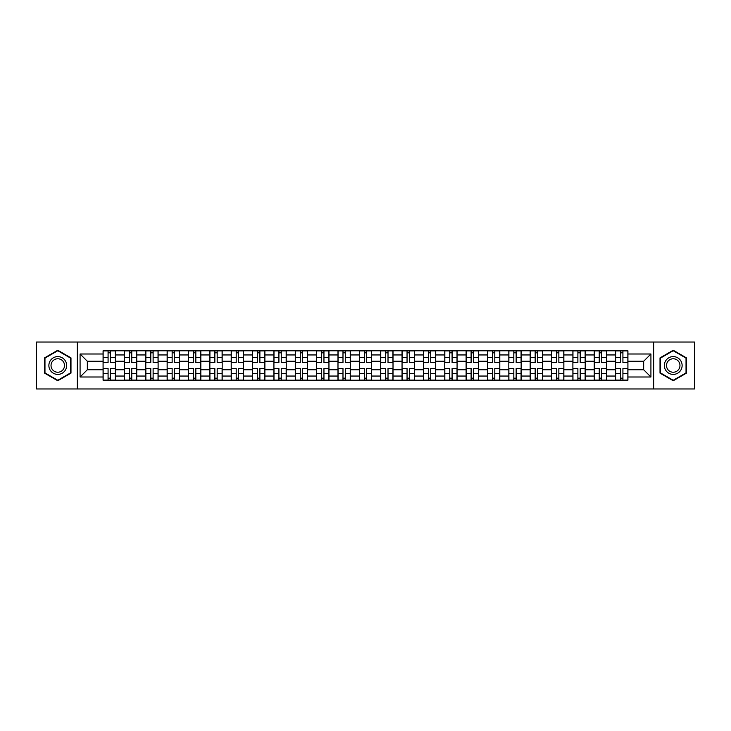 <?xml version="1.0" encoding="UTF-8"?>
<svg xmlns="http://www.w3.org/2000/svg" width="731" height="731" viewBox="0 0 731 731"><rect width="100%" height="100%" fill="white"/><g stroke="black" fill="none" stroke-linecap="round" stroke-linejoin="round"><path stroke-width="1.1" d="M653.66 388.974L694.45 388.974L694.45 342.026L36.55 342.026L36.55 388.974L653.66 388.974L653.66 342.026M124.434 380.211L124.434 354.955L115.397 354.955L115.397 380.211M115.397 354.955L115.397 350.789M124.434 354.955L124.434 350.789M136.752 350.789L136.752 380.211M145.789 380.211L145.789 350.789M158.106 350.789L158.106 380.211M167.143 380.211L167.143 350.789M179.46 350.789L179.46 380.211M188.497 380.211L188.497 350.789M200.824 350.789L200.824 380.211M209.852 380.211L209.852 350.789M222.178 350.789L222.178 380.211M231.206 380.211L231.206 350.789M243.533 350.789L243.533 380.211M252.56 380.211L252.56 350.789M264.887 350.789L264.887 380.211M273.924 380.211L273.924 350.789M286.241 350.789L286.241 380.211M295.278 380.211L295.278 350.789M307.596 350.789L307.596 380.211M316.633 380.211L316.633 350.789M328.95 350.789L328.95 380.211M337.987 380.211L337.987 350.789M350.304 350.789L350.304 380.211M359.341 380.211L359.341 350.789M371.659 350.789L371.659 380.211M380.696 380.211L380.696 350.789M393.013 350.789L393.013 380.211M402.05 380.211L402.05 350.789M414.367 350.789L414.367 380.211M423.404 380.211L423.404 350.789M435.722 350.789L435.722 380.211M444.759 380.211L444.759 350.789M457.076 350.789L457.076 380.211M466.113 380.211L466.113 350.789M478.44 350.789L478.44 380.211M487.467 380.211L487.467 350.789M499.794 350.789L499.794 380.211M508.822 380.211L508.822 350.789M521.148 350.789L521.148 380.211M530.176 380.211L530.176 350.789M542.503 350.789L542.503 380.211M551.539 380.211L551.539 350.789M563.857 350.789L563.857 380.211M572.894 380.211L572.894 350.789M585.211 350.789L585.211 380.211M594.248 380.211L594.248 350.789M606.566 350.789L606.566 380.211M615.603 380.211L615.603 350.789M615.603 369.74L606.566 369.74M594.248 369.74L585.211 369.74M572.894 369.74L563.857 369.74M551.539 369.74L542.503 369.74M530.176 369.74L521.148 369.74M508.822 369.74L499.794 369.74M487.467 369.74L478.44 369.74M466.113 369.74L457.076 369.74M444.759 369.74L435.722 369.74M423.404 369.74L414.367 369.74M402.05 369.74L393.013 369.74M380.696 369.74L371.659 369.74M359.341 369.74L350.304 369.74M337.987 369.74L328.95 369.74M316.633 369.74L307.596 369.74M295.278 369.74L286.241 369.74M273.924 369.74L264.887 369.74M252.56 369.74L243.533 369.74M231.206 369.74L222.178 369.74M209.852 369.74L200.824 369.74M188.497 369.74L179.46 369.74M167.143 369.74L158.106 369.74M145.789 369.74L136.752 369.74M124.434 369.74L115.397 369.74M615.603 361.26L606.566 361.26M594.248 361.26L585.211 361.26M572.894 361.26L563.857 361.26M551.539 361.26L542.503 361.26M530.176 361.26L521.148 361.26M508.822 361.26L499.794 361.26M487.467 361.26L478.44 361.26M466.113 361.26L457.076 361.26M444.759 361.26L435.722 361.26M423.404 361.26L414.367 361.26M402.05 361.26L393.013 361.26M380.696 361.26L371.659 361.26M359.341 361.26L350.304 361.26M337.987 361.26L328.95 361.26M316.633 361.26L307.596 361.26M295.278 361.26L286.241 361.26M273.924 361.26L264.887 361.26M252.56 361.26L243.533 361.26M231.206 361.26L222.178 361.26M209.852 361.26L200.824 361.26M188.497 361.26L179.46 361.26M167.143 361.26L158.106 361.26M145.789 361.26L136.752 361.26M124.434 361.26L115.397 361.26M87.336 369.74L103.08 369.74L103.08 361.26L87.336 361.26L87.336 369.74L80.081 376.995L80.081 354.005L103.08 354.005L103.08 361.26M627.92 361.26L627.92 369.74L643.664 369.74L643.664 361.26L627.92 361.26L627.92 350.789L103.08 350.789L103.08 354.005M627.92 354.005L650.919 354.005L650.919 376.995L627.92 376.995L627.92 369.74M103.08 369.74L103.08 380.211L627.92 380.211L627.92 376.995M103.08 376.995L80.081 376.995M77.34 388.974L77.34 342.026M70.98 357.87L57.767 350.25L44.554 357.87L44.554 373.13L57.767 380.75L70.98 373.13L70.98 357.87M686.446 357.87L673.233 350.25L660.02 357.87L660.02 373.13L673.233 380.75L686.446 373.13L686.446 357.87M110.399 378.165L108.078 378.165M108.078 352.835L110.399 352.835M131.754 378.165L129.433 378.165M129.433 352.835L131.754 352.835M153.117 378.165L150.787 378.165M150.787 352.835L153.117 352.835M174.471 378.165L172.141 378.165M172.141 352.835L174.471 352.835M195.826 378.165L193.496 378.165M193.496 352.835L195.826 352.835M217.18 378.165L214.85 378.165M214.85 352.835L217.18 352.835M238.534 378.165L236.204 378.165M236.204 352.835L238.534 352.835M259.889 378.165L257.559 378.165M257.559 352.835L259.889 352.835M281.243 378.165L278.913 378.165M278.913 352.835L281.243 352.835M302.597 378.165L300.267 378.165M300.267 352.835L302.597 352.835M323.952 378.165L321.631 378.165M321.631 352.835L323.952 352.835M345.306 378.165L342.985 378.165M342.985 352.835L345.306 352.835M366.66 378.165L364.34 378.165M364.34 352.835L366.66 352.835M388.015 378.165L385.694 378.165M385.694 352.835L388.015 352.835M409.369 378.165L407.048 378.165M407.048 352.835L409.369 352.835M430.733 378.165L428.403 378.165M428.403 352.835L430.733 352.835M452.087 378.165L449.757 378.165M449.757 352.835L452.087 352.835M473.441 378.165L471.111 378.165M471.111 352.835L473.441 352.835M494.796 378.165L492.466 378.165M492.466 352.835L494.796 352.835M516.15 378.165L513.82 378.165M513.82 352.835L516.15 352.835M537.504 378.165L535.174 378.165M535.174 352.835L537.504 352.835M558.859 378.165L556.529 378.165M556.529 352.835L558.859 352.835M580.213 378.165L577.883 378.165M577.883 352.835L580.213 352.835M601.567 378.165L599.246 378.165M599.246 352.835L601.567 352.835M622.922 378.165L620.601 378.165M620.601 352.835L622.922 352.835M80.081 354.005L87.336 361.26M643.664 369.74L650.919 376.995M643.664 361.26L650.919 354.005M110.399 362.265L115.334 362.558L110.399 362.558L110.399 350.917L115.334 350.917L112.592 350.917M115.334 362.265L115.334 350.917M108.078 352.698L110.399 352.698M112.391 350.917L103.144 350.917L103.144 362.558L108.078 362.558L108.078 350.917L106.086 350.917M108.078 368.735L103.144 368.442L108.078 368.442L108.078 380.083L103.144 380.083L105.885 380.083M103.144 368.735L103.144 380.083M110.399 378.302L108.078 378.302M106.086 380.083L115.334 380.083L115.334 368.442L110.399 368.442L110.399 380.083L112.391 380.083M131.754 362.265L136.688 362.558L131.754 362.558L131.754 350.917L136.688 350.917L133.947 350.917M136.688 362.265L136.688 350.917M129.433 352.698L131.754 352.698M133.746 350.917L124.498 350.917L124.498 362.558L129.433 362.558L129.433 350.917L127.45 350.917M153.117 362.265L158.042 362.558L153.117 362.558L153.117 350.917L158.042 350.917L155.301 350.917M158.042 362.265L158.042 350.917M150.787 352.698L153.117 352.698M155.1 350.917L145.862 350.917L145.862 362.558L150.787 362.558L150.787 350.917L148.804 350.917M50.064 369.95A8.9 8.9 0 0 0 62.217 373.203A8.9 8.9 0 0 0 65.47 361.05A8.9 8.9 0 0 0 53.317 357.797A8.9 8.9 0 0 0 50.064 369.95M51.938 368.872A6.734 6.734 0 0 0 61.139 371.33A6.734 6.734 0 0 0 63.606 362.128A6.734 6.734 0 0 0 54.396 359.67A6.734 6.734 0 0 0 51.938 368.872M57.767 350.725L70.569 358.108L70.569 372.892L57.767 380.275L44.966 372.892L44.966 358.108L57.767 350.725M665.53 369.95A8.9 8.9 0 0 0 677.683 373.203A8.9 8.9 0 0 0 680.936 361.05A8.9 8.9 0 0 0 668.783 357.797A8.9 8.9 0 0 0 665.53 369.95M667.394 368.872A6.734 6.734 0 0 0 676.604 371.33A6.734 6.734 0 0 0 679.062 362.128A6.734 6.734 0 0 0 669.861 359.67A6.734 6.734 0 0 0 667.394 368.872M673.233 350.725L686.034 358.108L686.034 372.892L673.233 380.275L660.431 372.892L660.431 358.108L673.233 350.725M129.433 368.735L124.498 368.442L129.433 368.442L129.433 380.083L124.498 380.083L127.24 380.083M124.498 368.735L124.498 380.083M131.754 378.302L129.433 378.302M127.45 380.083L136.688 380.083L136.688 368.442L131.754 368.442L131.754 380.083L133.746 380.083M150.787 368.735L145.862 368.442L150.787 368.442L150.787 380.083L145.862 380.083L148.594 380.083M145.862 368.735L145.862 380.083M153.117 378.302L150.787 378.302M148.804 380.083L158.042 380.083L158.042 368.442L153.117 368.442L153.117 380.083L155.1 380.083M174.471 362.265L179.397 362.558L174.471 362.558L174.471 350.917L179.397 350.917L176.655 350.917M179.397 362.265L179.397 350.917M172.141 352.698L174.471 352.698M176.454 350.917L167.216 350.917L167.216 362.558L172.141 362.558L172.141 350.917L170.159 350.917M195.826 362.265L200.751 362.558L195.826 362.558L195.826 350.917L200.751 350.917L198.01 350.917M200.751 362.265L200.751 350.917M193.496 352.698L195.826 352.698M197.809 350.917L188.571 350.917L188.571 362.558L193.496 362.558L193.496 350.917L191.513 350.917M217.18 362.265L222.105 362.558L217.18 362.558L217.18 350.917L222.105 350.917L219.364 350.917M222.105 362.265L222.105 350.917M214.85 352.698L217.18 352.698M219.163 350.917L209.925 350.917L209.925 362.558L214.85 362.558L214.85 350.917L212.867 350.917M172.141 368.735L167.216 368.442L172.141 368.442L172.141 380.083L167.216 380.083L169.948 380.083M167.216 368.735L167.216 380.083M174.471 378.302L172.141 378.302M170.159 380.083L179.397 380.083L179.397 368.442L174.471 368.442L174.471 380.083L176.454 380.083M193.496 368.735L188.571 368.442L193.496 368.442L193.496 380.083L188.571 380.083L191.303 380.083M188.571 368.735L188.571 380.083M195.826 378.302L193.496 378.302M191.513 380.083L200.751 380.083L200.751 368.442L195.826 368.442L195.826 380.083L197.809 380.083M214.85 368.735L209.925 368.442L214.85 368.442L214.85 380.083L209.925 380.083L212.657 380.083M209.925 368.735L209.925 380.083M217.18 378.302L214.85 378.302M212.867 380.083L222.105 380.083L222.105 368.442L217.18 368.442L217.18 380.083L219.163 380.083M238.534 362.265L243.46 362.558L238.534 362.558L238.534 350.917L243.46 350.917L240.727 350.917M243.46 362.265L243.46 350.917M236.204 352.698L238.534 352.698M240.517 350.917L231.279 350.917L231.279 362.558L236.204 362.558L236.204 350.917L234.222 350.917M236.204 368.735L231.279 368.442L236.204 368.442L236.204 380.083L231.279 380.083L234.011 380.083M231.279 368.735L231.279 380.083M238.534 378.302L236.204 378.302M234.222 380.083L243.46 380.083L243.46 368.442L238.534 368.442L238.534 380.083L240.517 380.083M259.889 362.265L264.814 362.558L259.889 362.558L259.889 350.917L264.814 350.917L262.082 350.917M264.814 362.265L264.814 350.917M257.559 352.698L259.889 352.698M261.872 350.917L252.634 350.917L252.634 362.558L257.559 362.558L257.559 350.917L255.576 350.917M257.559 368.735L252.634 368.442L257.559 368.442L257.559 380.083L252.634 380.083L255.375 380.083M252.634 368.735L252.634 380.083M259.889 378.302L257.559 378.302M255.576 380.083L264.814 380.083L264.814 368.442L259.889 368.442L259.889 380.083L261.872 380.083M281.243 362.265L286.168 362.558L281.243 362.558L281.243 350.917L286.168 350.917L283.436 350.917M286.168 362.265L286.168 350.917M278.913 352.698L281.243 352.698M283.226 350.917L273.988 350.917L273.988 362.558L278.913 362.558L278.913 350.917L276.93 350.917M278.913 368.735L273.988 368.442L278.913 368.442L278.913 380.083L273.988 380.083L276.729 380.083M273.988 368.735L273.988 380.083M281.243 378.302L278.913 378.302M276.93 380.083L286.168 380.083L286.168 368.442L281.243 368.442L281.243 380.083L283.226 380.083M302.597 362.265L307.523 362.558L302.597 362.558L302.597 350.917L307.523 350.917L304.79 350.917M307.523 362.265L307.523 350.917M300.267 352.698L302.597 352.698M304.58 350.917L295.342 350.917L295.342 362.558L300.267 362.558L300.267 350.917L298.285 350.917M300.267 368.735L295.342 368.442L300.267 368.442L300.267 380.083L295.342 380.083L298.084 380.083M295.342 368.735L295.342 380.083M302.597 378.302L300.267 378.302M298.285 380.083L307.523 380.083L307.523 368.442L302.597 368.442L302.597 380.083L304.58 380.083M323.952 362.265L328.886 362.558L323.952 362.558L323.952 350.917L328.886 350.917L326.145 350.917M328.886 362.265L328.886 350.917M321.631 352.698L323.952 352.698M325.935 350.917L316.697 350.917L316.697 362.558L321.631 362.558L321.631 350.917L319.639 350.917M321.631 368.735L316.697 368.442L321.631 368.442L321.631 380.083L316.697 380.083L319.438 380.083M316.697 368.735L316.697 380.083M323.952 378.302L321.631 378.302M319.639 380.083L328.886 380.083L328.886 368.442L323.952 368.442L323.952 380.083L325.935 380.083M345.306 362.265L350.24 362.558L345.306 362.558L345.306 350.917L350.24 350.917L347.499 350.917M350.24 362.265L350.24 350.917M342.985 352.698L345.306 352.698M347.289 350.917L338.051 350.917L338.051 362.558L342.985 362.558L342.985 350.917L340.993 350.917M342.985 368.735L338.051 368.442L342.985 368.442L342.985 380.083L338.051 380.083L340.792 380.083M338.051 368.735L338.051 380.083M345.306 378.302L342.985 378.302M340.993 380.083L350.24 380.083L350.24 368.442L345.306 368.442L345.306 380.083L347.289 380.083M366.66 362.265L371.595 362.558L366.66 362.558L366.66 350.917L371.595 350.917L368.853 350.917M371.595 362.265L371.595 350.917M364.34 352.698L366.66 352.698M368.652 350.917L359.405 350.917L359.405 362.558L364.34 362.558L364.34 350.917L362.348 350.917M364.34 368.735L359.405 368.442L364.34 368.442L364.34 380.083L359.405 380.083L362.147 380.083M359.405 368.735L359.405 380.083M366.66 378.302L364.34 378.302M362.348 380.083L371.595 380.083L371.595 368.442L366.66 368.442L366.66 380.083L368.652 380.083M388.015 362.265L392.949 362.558L388.015 362.558L388.015 350.917L392.949 350.917L390.208 350.917M392.949 362.265L392.949 350.917M385.694 352.698L388.015 352.698M390.007 350.917L380.76 350.917L380.76 362.558L385.694 362.558L385.694 350.917L383.711 350.917M385.694 368.735L380.76 368.442L385.694 368.442L385.694 380.083L380.76 380.083L383.501 380.083M380.76 368.735L380.76 380.083M388.015 378.302L385.694 378.302M383.711 380.083L392.949 380.083L392.949 368.442L388.015 368.442L388.015 380.083L390.007 380.083M409.369 362.265L414.303 362.558L409.369 362.558L409.369 350.917L414.303 350.917L411.562 350.917M414.303 362.265L414.303 350.917M407.048 352.698L409.369 352.698M411.361 350.917L402.114 350.917L402.114 362.558L407.048 362.558L407.048 350.917L405.065 350.917M407.048 368.735L402.114 368.442L407.048 368.442L407.048 380.083L402.114 380.083L404.855 380.083M402.114 368.735L402.114 380.083M409.369 378.302L407.048 378.302M405.065 380.083L414.303 380.083L414.303 368.442L409.369 368.442L409.369 380.083L411.361 380.083M430.733 362.265L435.658 362.558L430.733 362.558L430.733 350.917L435.658 350.917L432.916 350.917M435.658 362.265L435.658 350.917M428.403 352.698L430.733 352.698M432.715 350.917L423.477 350.917L423.477 362.558L428.403 362.558L428.403 350.917L426.42 350.917M428.403 368.735L423.477 368.442L428.403 368.442L428.403 380.083L423.477 380.083L426.21 380.083M423.477 368.735L423.477 380.083M430.733 378.302L428.403 378.302M426.42 380.083L435.658 380.083L435.658 368.442L430.733 368.442L430.733 380.083L432.715 380.083M452.087 362.265L457.012 362.558L452.087 362.558L452.087 350.917L457.012 350.917L454.271 350.917M457.012 362.265L457.012 350.917M449.757 352.698L452.087 352.698M454.07 350.917L444.832 350.917L444.832 362.558L449.757 362.558L449.757 350.917L447.774 350.917M449.757 368.735L444.832 368.442L449.757 368.442L449.757 380.083L444.832 380.083L447.564 380.083M444.832 368.735L444.832 380.083M452.087 378.302L449.757 378.302M447.774 380.083L457.012 380.083L457.012 368.442L452.087 368.442L452.087 380.083L454.07 380.083M473.441 362.265L478.366 362.558L473.441 362.558L473.441 350.917L478.366 350.917L475.625 350.917M478.366 362.265L478.366 350.917M471.111 352.698L473.441 352.698M475.424 350.917L466.186 350.917L466.186 362.558L471.111 362.558L471.111 350.917L469.128 350.917M471.111 368.735L466.186 368.442L471.111 368.442L471.111 380.083L466.186 380.083L468.918 380.083M466.186 368.735L466.186 380.083M473.441 378.302L471.111 378.302M469.128 380.083L478.366 380.083L478.366 368.442L473.441 368.442L473.441 380.083L475.424 380.083M494.796 362.265L499.721 362.558L494.796 362.558L494.796 350.917L499.721 350.917L496.989 350.917M499.721 362.265L499.721 350.917M492.466 352.698L494.796 352.698M496.778 350.917L487.54 350.917L487.54 362.558L492.466 362.558L492.466 350.917L490.483 350.917M492.466 368.735L487.54 368.442L492.466 368.442L492.466 380.083L487.54 380.083L490.273 380.083M487.54 368.735L487.54 380.083M494.796 378.302L492.466 378.302M490.483 380.083L499.721 380.083L499.721 368.442L494.796 368.442L494.796 380.083L496.778 380.083M516.15 362.265L521.075 362.558L516.15 362.558L516.15 350.917L521.075 350.917L518.343 350.917M521.075 362.265L521.075 350.917M513.82 352.698L516.15 352.698M518.133 350.917L508.895 350.917L508.895 362.558L513.82 362.558L513.82 350.917L511.837 350.917M513.82 368.735L508.895 368.442L513.82 368.442L513.82 380.083L508.895 380.083L511.636 380.083M508.895 368.735L508.895 380.083M516.15 378.302L513.82 378.302M511.837 380.083L521.075 380.083L521.075 368.442L516.15 368.442L516.15 380.083L518.133 380.083M537.504 362.265L542.429 362.558L537.504 362.558L537.504 350.917L542.429 350.917L539.697 350.917M542.429 362.265L542.429 350.917M535.174 352.698L537.504 352.698M539.487 350.917L530.249 350.917L530.249 362.558L535.174 362.558L535.174 350.917L533.191 350.917M535.174 368.735L530.249 368.442L535.174 368.442L535.174 380.083L530.249 380.083L532.99 380.083M530.249 368.735L530.249 380.083M537.504 378.302L535.174 378.302M533.191 380.083L542.429 380.083L542.429 368.442L537.504 368.442L537.504 380.083L539.487 380.083M558.859 362.265L563.784 362.558L558.859 362.558L558.859 350.917L563.784 350.917L561.052 350.917M563.784 362.265L563.784 350.917M556.529 352.698L558.859 352.698M560.841 350.917L551.603 350.917L551.603 362.558L556.529 362.558L556.529 350.917L554.546 350.917M556.529 368.735L551.603 368.442L556.529 368.442L556.529 380.083L551.603 380.083L554.345 380.083M551.603 368.735L551.603 380.083M558.859 378.302L556.529 378.302M554.546 380.083L563.784 380.083L563.784 368.442L558.859 368.442L558.859 380.083L560.841 380.083M580.213 362.265L585.138 362.558L580.213 362.558L580.213 350.917L585.138 350.917L582.406 350.917M585.138 362.265L585.138 350.917M577.883 352.698L580.213 352.698M582.196 350.917L572.958 350.917L572.958 362.558L577.883 362.558L577.883 350.917L575.9 350.917M577.883 368.735L572.958 368.442L577.883 368.442L577.883 380.083L572.958 380.083L575.699 380.083M572.958 368.735L572.958 380.083M580.213 378.302L577.883 378.302M575.9 380.083L585.138 380.083L585.138 368.442L580.213 368.442L580.213 380.083L582.196 380.083M601.567 362.265L606.502 362.558L601.567 362.558L601.567 350.917L606.502 350.917L603.76 350.917M606.502 362.265L606.502 350.917M599.246 352.698L601.567 352.698M603.55 350.917L594.312 350.917L594.312 362.558L599.246 362.558L599.246 350.917L597.254 350.917M599.246 368.735L594.312 368.442L599.246 368.442L599.246 380.083L594.312 380.083L597.053 380.083M594.312 368.735L594.312 380.083M601.567 378.302L599.246 378.302M597.254 380.083L606.502 380.083L606.502 368.442L601.567 368.442L601.567 380.083L603.55 380.083M622.922 362.265L627.856 362.558L622.922 362.558L622.922 350.917L627.856 350.917L625.115 350.917M627.856 362.265L627.856 350.917M620.601 352.698L622.922 352.698M624.914 350.917L615.666 350.917L615.666 362.558L620.601 362.558L620.601 350.917L618.609 350.917M620.601 368.735L615.666 368.442L620.601 368.442L620.601 380.083L615.666 380.083L618.408 380.083M615.666 368.735L615.666 380.083M622.922 378.302L620.601 378.302M618.609 380.083L627.856 380.083L627.856 368.442L622.922 368.442L622.922 380.083L624.914 380.083M594.248 354.955L585.211 354.955M572.894 354.955L563.857 354.955M551.539 354.955L542.503 354.955M530.176 354.955L521.148 354.955M508.822 354.955L499.794 354.955M487.467 354.955L478.44 354.955M466.113 354.955L457.076 354.955M444.759 354.955L435.722 354.955M423.404 354.955L414.367 354.955M402.05 354.955L393.013 354.955M380.696 354.955L371.659 354.955M359.341 354.955L350.304 354.955M337.987 354.955L328.95 354.955M316.633 354.955L307.596 354.955M295.278 354.955L286.241 354.955M273.924 354.955L264.887 354.955M252.56 354.955L243.533 354.955M231.206 354.955L222.178 354.955M209.852 354.955L200.824 354.955M188.497 354.955L179.46 354.955M167.143 354.955L158.106 354.955M145.789 354.955L136.752 354.955M615.603 354.955L606.566 354.955M594.248 376.045L585.211 376.045M572.894 376.045L563.857 376.045M551.539 376.045L542.503 376.045M530.176 376.045L521.148 376.045M508.822 376.045L499.794 376.045M487.467 376.045L478.44 376.045M466.113 376.045L457.076 376.045M444.759 376.045L435.722 376.045M423.404 376.045L414.367 376.045M402.05 376.045L393.013 376.045M380.696 376.045L371.659 376.045M359.341 376.045L350.304 376.045M337.987 376.045L328.95 376.045M316.633 376.045L307.596 376.045M295.278 376.045L286.241 376.045M273.924 376.045L264.887 376.045M252.56 376.045L243.533 376.045M231.206 376.045L222.178 376.045M209.852 376.045L200.824 376.045M188.497 376.045L179.46 376.045M167.143 376.045L158.106 376.045M145.789 376.045L136.752 376.045M124.434 376.045L115.397 376.045M615.603 376.045L606.566 376.045M110.399 357.642L115.334 357.642M103.144 362.265L108.078 362.265M103.144 357.642L108.078 357.642M108.078 373.358L103.144 373.358M115.334 368.735L110.399 368.735M115.334 373.358L110.399 373.358M131.754 357.642L136.688 357.642M124.498 362.265L129.433 362.265M124.498 357.642L129.433 357.642M153.117 357.642L158.042 357.642M145.862 362.265L150.787 362.265M145.862 357.642L150.787 357.642M129.433 373.358L124.498 373.358M136.688 368.735L131.754 368.735M136.688 373.358L131.754 373.358M150.787 373.358L145.862 373.358M158.042 368.735L153.117 368.735M158.042 373.358L153.117 373.358M174.471 357.642L179.397 357.642M167.216 362.265L172.141 362.265M167.216 357.642L172.141 357.642M195.826 357.642L200.751 357.642M188.571 362.265L193.496 362.265M188.571 357.642L193.496 357.642M217.18 357.642L222.105 357.642M209.925 362.265L214.85 362.265M209.925 357.642L214.85 357.642M172.141 373.358L167.216 373.358M179.397 368.735L174.471 368.735M179.397 373.358L174.471 373.358M193.496 373.358L188.571 373.358M200.751 368.735L195.826 368.735M200.751 373.358L195.826 373.358M214.85 373.358L209.925 373.358M222.105 368.735L217.18 368.735M222.105 373.358L217.18 373.358M238.534 357.642L243.46 357.642M231.279 362.265L236.204 362.265M231.279 357.642L236.204 357.642M236.204 373.358L231.279 373.358M243.46 368.735L238.534 368.735M243.46 373.358L238.534 373.358M259.889 357.642L264.814 357.642M252.634 362.265L257.559 362.265M252.634 357.642L257.559 357.642M257.559 373.358L252.634 373.358M264.814 368.735L259.889 368.735M264.814 373.358L259.889 373.358M281.243 357.642L286.168 357.642M273.988 362.265L278.913 362.265M273.988 357.642L278.913 357.642M278.913 373.358L273.988 373.358M286.168 368.735L281.243 368.735M286.168 373.358L281.243 373.358M302.597 357.642L307.523 357.642M295.342 362.265L300.267 362.265M295.342 357.642L300.267 357.642M300.267 373.358L295.342 373.358M307.523 368.735L302.597 368.735M307.523 373.358L302.597 373.358M323.952 357.642L328.886 357.642M316.697 362.265L321.631 362.265M316.697 357.642L321.631 357.642M321.631 373.358L316.697 373.358M328.886 368.735L323.952 368.735M328.886 373.358L323.952 373.358M345.306 357.642L350.24 357.642M338.051 362.265L342.985 362.265M338.051 357.642L342.985 357.642M342.985 373.358L338.051 373.358M350.24 368.735L345.306 368.735M350.24 373.358L345.306 373.358M366.66 357.642L371.595 357.642M359.405 362.265L364.34 362.265M359.405 357.642L364.34 357.642M364.34 373.358L359.405 373.358M371.595 368.735L366.66 368.735M371.595 373.358L366.66 373.358M388.015 357.642L392.949 357.642M380.76 362.265L385.694 362.265M380.76 357.642L385.694 357.642M385.694 373.358L380.76 373.358M392.949 368.735L388.015 368.735M392.949 373.358L388.015 373.358M409.369 357.642L414.303 357.642M402.114 362.265L407.048 362.265M402.114 357.642L407.048 357.642M407.048 373.358L402.114 373.358M414.303 368.735L409.369 368.735M414.303 373.358L409.369 373.358M430.733 357.642L435.658 357.642M423.477 362.265L428.403 362.265M423.477 357.642L428.403 357.642M428.403 373.358L423.477 373.358M435.658 368.735L430.733 368.735M435.658 373.358L430.733 373.358M452.087 357.642L457.012 357.642M444.832 362.265L449.757 362.265M444.832 357.642L449.757 357.642M449.757 373.358L444.832 373.358M457.012 368.735L452.087 368.735M457.012 373.358L452.087 373.358M473.441 357.642L478.366 357.642M466.186 362.265L471.111 362.265M466.186 357.642L471.111 357.642M471.111 373.358L466.186 373.358M478.366 368.735L473.441 368.735M478.366 373.358L473.441 373.358M494.796 357.642L499.721 357.642M487.54 362.265L492.466 362.265M487.54 357.642L492.466 357.642M492.466 373.358L487.54 373.358M499.721 368.735L494.796 368.735M499.721 373.358L494.796 373.358M516.15 357.642L521.075 357.642M508.895 362.265L513.82 362.265M508.895 357.642L513.82 357.642M513.82 373.358L508.895 373.358M521.075 368.735L516.15 368.735M521.075 373.358L516.15 373.358M537.504 357.642L542.429 357.642M530.249 362.265L535.174 362.265M530.249 357.642L535.174 357.642M535.174 373.358L530.249 373.358M542.429 368.735L537.504 368.735M542.429 373.358L537.504 373.358M558.859 357.642L563.784 357.642M551.603 362.265L556.529 362.265M551.603 357.642L556.529 357.642M556.529 373.358L551.603 373.358M563.784 368.735L558.859 368.735M563.784 373.358L558.859 373.358M580.213 357.642L585.138 357.642M572.958 362.265L577.883 362.265M572.958 357.642L577.883 357.642M577.883 373.358L572.958 373.358M585.138 368.735L580.213 368.735M585.138 373.358L580.213 373.358M601.567 357.642L606.502 357.642M594.312 362.265L599.246 362.265M594.312 357.642L599.246 357.642M599.246 373.358L594.312 373.358M606.502 368.735L601.567 368.735M606.502 373.358L601.567 373.358M622.922 357.642L627.856 357.642M615.666 362.265L620.601 362.265M615.666 357.642L620.601 357.642M620.601 373.358L615.666 373.358M627.856 368.735L622.922 368.735M627.856 373.358L622.922 373.358"/></g></svg>
